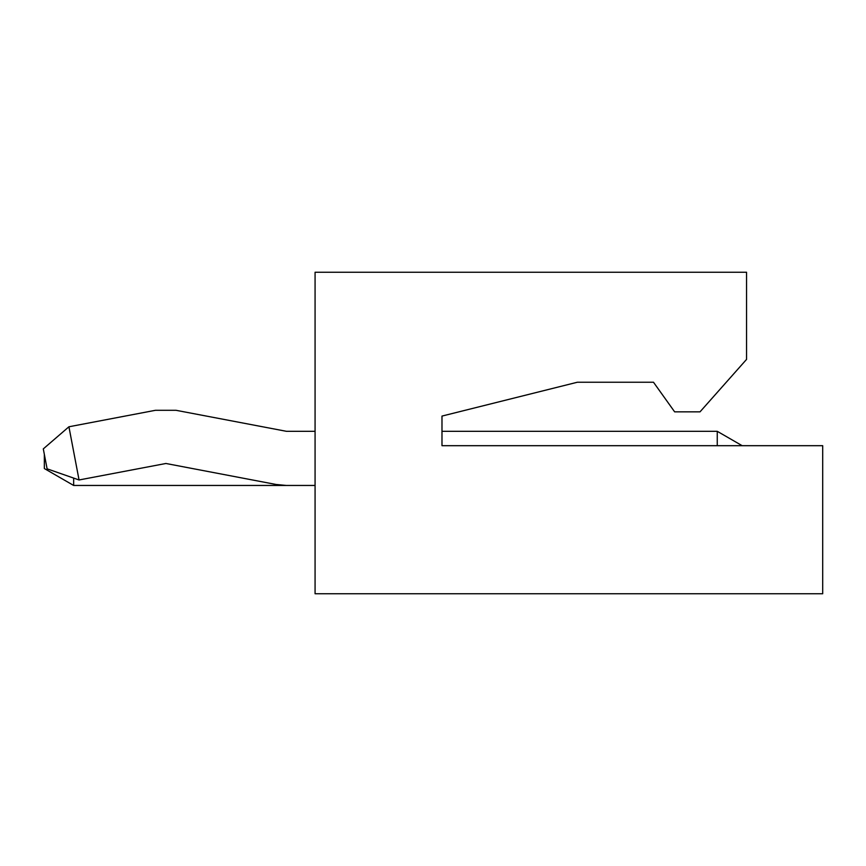 <?xml version="1.0" encoding="UTF-8"?>
<svg xmlns="http://www.w3.org/2000/svg" width="866" height="866" viewBox="0 0 866 866"><rect width="100%" height="100%" fill="white"/><g stroke="black" fill="none" stroke-linecap="round" stroke-linejoin="round"><path stroke-width="1.3" d="M47.1 468.831L43.3 448.891L68.923 426.776L79.055 479.97L165.904 463.483L276.135 484.484L286.43 485.458L315.072 485.458L286.43 485.458L276.135 484.484L165.904 463.483L79.055 479.97L68.923 426.776L155.458 410.3L68.923 426.776L43.3 448.891L47.1 468.831L79.055 479.97L47.1 468.831M717.254 445.687L717.254 431.311L441.985 431.311L717.254 431.311L717.254 445.687M315.072 431.311L286.43 431.311L176.036 410.3L155.458 410.3L176.036 410.3L286.43 431.311L315.072 431.311M742.162 445.687L717.254 431.311L742.162 445.687M315.072 485.458L73.653 485.458L315.072 485.458M44.339 468.538L44.339 454.358L44.339 468.538L73.653 485.458L44.339 468.538M73.653 478.086L73.653 485.458L73.653 478.086M441.985 416.081L441.985 445.687L441.985 416.081L577.351 382.242L653.494 382.242L674.646 411.848L700.02 411.848L746.557 359.39L746.557 272.249L315.072 272.249L746.557 272.249L746.557 359.39L700.02 411.848L674.646 411.848L653.494 382.242L577.351 382.242L441.985 416.081M315.072 593.751L315.072 272.249L315.072 593.751L822.7 593.751L822.7 445.687L822.7 593.751L315.072 593.751M822.7 445.687L441.985 445.687L822.7 445.687"/></g></svg>
